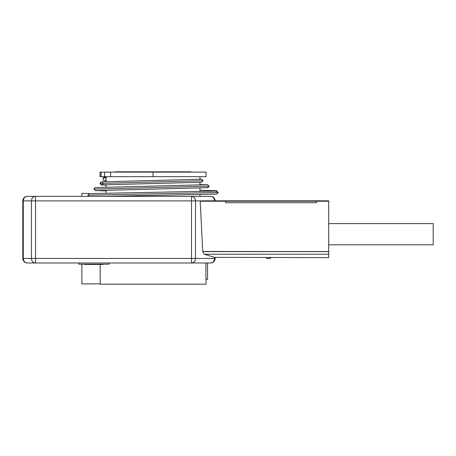 <?xml version="1.0" encoding="UTF-8"?>
<svg xmlns="http://www.w3.org/2000/svg" width="456" height="456" viewBox="0 0 456 456"><rect width="100%" height="100%" fill="white"/><g stroke="black" fill="none" stroke-linecap="round" stroke-linejoin="round"><path stroke-width="0.68" d="M35.522 262.981L191.503 262.981A4.543 3.933 -90 0 0 192.244 262.901L191.52 262.981A4.543 4.543 0 0 0 191.526 262.981L192.244 262.901M27.343 196.348L191.52 196.348C193.971 196.639 195.293 198.155 195.493 200.891L195.493 258.438L35.539 258.438L35.539 262.981L27.388 262.981C24.886 262.713 23.512 261.197 23.273 258.438L23.273 200.891A4.543 4.115 -90 0 1 27.388 196.348L27.343 196.348A4.543 4.543 0 0 0 22.8 200.891L22.8 258.438A4.543 4.543 0 0 0 27.343 262.981L27.343 262.981C24.869 262.69 23.512 261.174 23.273 258.438L31.464 258.438A4.543 4.115 90 0 0 35.539 262.981L35.539 200.936L35.539 258.438L31.464 258.438L31.464 200.891L23.273 200.891L23.273 258.438L22.8 258.438M27.343 196.354C24.869 196.644 23.512 198.155 23.273 200.891L22.8 200.891M35.539 200.891L31.464 200.891A4.543 4.115 90 0 1 35.539 196.348L35.539 200.891L191.52 200.891L191.52 262.981L210.586 262.981C213.345 262.713 214.856 261.197 215.129 258.438L215.129 257.629M214.519 257.366L328.708 257.629L328.708 251.609L202.749 251.609L204.225 254.22L214.519 257.366L214.519 258.438L195.493 258.438C195.293 261.18 193.971 262.696 191.526 262.981L210.586 262.981A4.543 4.543 0 0 0 215.129 258.438L214.519 258.438A4.543 3.933 90 0 1 210.586 262.981M202.749 251.609L200.201 201.221L202.817 200.822L328.708 200.822L328.708 201.221L200.201 201.221M199.984 196.348L210.586 196.348L191.52 196.348L199.984 196.348L199.984 194.41M32.724 196.348L35.579 196.348M210.586 196.348A4.543 4.543 0 0 1 215.129 200.822A4.543 4.543 0 0 0 210.586 196.348L210.592 196.348A4.543 3.933 90 0 1 214.519 200.822M328.708 254.22L204.225 254.22M191.531 196.348L191.526 196.348A4.543 4.543 0 0 1 191.526 196.348L192.244 196.428L191.52 196.348L191.52 200.891L202.356 200.891M328.708 251.609L202.743 251.455M328.708 251.455L328.708 201.221M328.708 251.53L202.743 251.53M199.984 191.383L199.984 187.883M199.984 184.857L199.984 182.303M199.984 179.276L199.984 176.66M106.094 181.733L106.094 176.66M106.094 193.27L106.094 190.346M106.094 187.313L106.094 184.765M103.062 179.282A1.516 1.505 0 0 1 104.578 177.783A1.516 1.505 0 0 1 106.094 179.282A1.516 1.505 0 0 1 104.578 180.787A1.516 1.505 0 0 1 103.062 179.282L103.062 178.136L104.578 176.66L104.578 172.117L206.044 172.117L206.044 176.66L104.578 176.66L106.094 177.994M81.863 196.348L81.863 193.321L90.949 193.572M88.584 196.348L87.962 195.145L89.051 193.657M103.375 196.354L216.674 194.079L218.156 192.535L216.611 191.053L89.433 193.6M225.726 201.221L316.589 201.221L316.589 202.732L225.726 202.732L225.726 201.221M101.62 184.88L201.541 182.263L203.011 180.713L202.572 179.681L201.455 179.236L101.545 181.853M103.01 183.859C101.791 185.307 100.81 185.159 100.069 183.409L100.138 182.93C101.34 181.42 102.326 181.551 103.096 183.329M201.085 179.248L202.572 179.681M106.094 176.7L100.035 176.66L100.035 172.117L101.044 172.117L101.044 176.66M215.751 191.07L218.202 192.29L218.156 192.626M102.15 184.868L101.506 184.993L100.035 183.437L100.138 182.93M101.044 172.117L104.578 172.117M103.062 178.193L104.578 176.689L106.094 178.193M207.075 187.701L208.894 186.886L209.07 186.133L94.016 189.143L94.865 187.747L95.817 187.587M94.021 189.143L95.606 190.619M271.269 257.629L269.644 258.438L266.617 258.438L266.617 257.629M208.894 186.886L207.6 187.684L95.566 190.619M209.07 186.133L207.474 184.663M190.899 172.117L190.899 171.815L115.18 171.815L115.18 172.117M269.644 258.438L269.644 257.629M328.708 244.809L433.2 244.809L433.2 223.611L328.708 223.611M27.388 262.981L35.579 262.981L27.388 262.981M190.517 262.981L207.554 262.981L207.554 279.34L205.907 279.34L205.907 262.981M78.831 262.981L109.121 262.981L109.121 264.195L78.831 264.195L78.831 262.981M100.035 283.883L100.035 284.185L206.044 284.185L206.044 279.34M81.863 264.195L81.863 283.883L100.172 283.883L100.172 264.497M89.695 264.195L89.695 264.497L84.89 264.497L84.89 264.195M89.695 264.497L98.262 264.497L98.262 264.195M103.062 264.195L103.062 264.497L98.262 264.497M218.156 192.535L87.962 195.145M203.011 180.713L100.069 183.409M153.039 176.66L153.039 172.117M110.637 172.117L110.637 176.66M199.984 179.162L201.461 179.197M106.094 179.282L106.094 178.21M96.051 190.608L106.094 190.87M95.623 187.564L96.051 187.576M199.984 190.3L216.685 190.739M199.984 184.537L206.021 184.697M101.551 184.993L106.094 185.107M206.021 187.73L207.48 187.764M207.514 184.657L95.492 187.593"/></g></svg>
